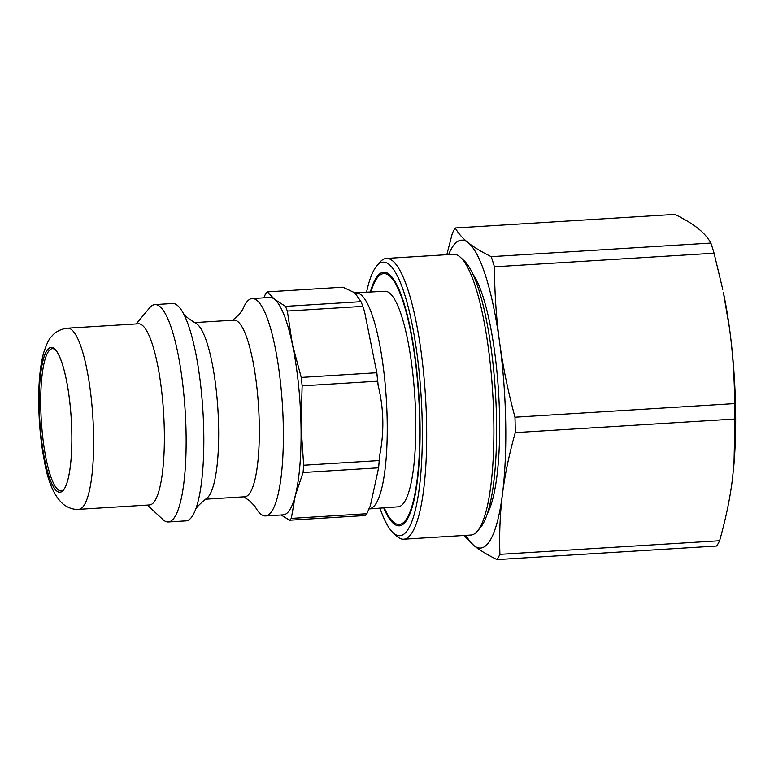 <?xml version="1.0" encoding="UTF-8"?>
<svg xmlns="http://www.w3.org/2000/svg" width="774" height="774" viewBox="0 0 774 774"><rect width="100%" height="100%" fill="white"/><g stroke="black" fill="none" stroke-linecap="round" stroke-linejoin="round"><path stroke-width="1.16" d="M56.899 491.035A72.504 15.751 -93.5 0 0 63.4 490.174A72.504 15.751 -93.5 0 0 71.247 418.869A72.504 15.751 -93.5 0 0 54.664 349.074A72.504 15.751 -93.5 0 0 39.222 405.769A72.504 15.751 -93.5 0 0 56.899 491.035M78.822 509.321L149.546 504.938A90.742 19.708 -93.5 0 0 163.614 413.152A90.742 19.708 -93.5 0 0 138.333 323.803L67.609 328.176C57.682 329.289 53.048 334.658 51.452 336.642C49.304 338.267 46.672 343.762 43.538 353.128C40.306 365.357 38.7 380.818 38.7 399.5C38.758 421.298 40.654 441.906 44.408 461.323C47.978 481.979 54.257 496.279 63.265 504.222C68.422 508.054 73.607 509.747 78.822 509.321A90.742 19.708 -93.5 0 0 92.88 417.534A90.742 19.708 -93.5 0 0 67.609 328.176M733.926 464.642L732.368 479.561C729.988 498.62 725.731 519.015 719.597 540.745L499.917 554.348C499.211 533.044 500.072 512.862 502.51 493.793C504.88 474.743 509.137 454.348 515.281 432.618L734.952 419.015L733.984 463.945A154.258 33.505 -93.5 0 0 729.456 328.089A154.258 33.505 -93.5 0 0 723.361 292.388L729.456 328.089C732.707 351.638 734.439 376.803 734.652 403.602L514.981 417.205C507.918 390.831 502.79 365.87 499.598 342.321C496.347 318.772 494.615 293.598 494.402 266.807L714.073 253.204L722.732 289.399M255.072 506.515A108.892 23.655 -93.5 0 0 260.915 514.178A108.892 23.655 -93.5 0 0 265.598 515.939L283.274 514.845A108.892 23.655 -93.5 0 0 295.3 495.563L303.069 472.508L378.612 467.825L370.34 505.857L366.847 513.713L291.314 518.386L295.3 495.563A108.892 23.655 -93.5 0 0 301.009 425.671L302.141 385.868L377.683 381.185L378.138 385.433C383.923 408.72 384.378 432.327 379.502 456.273L379.202 460.569L303.669 465.242L301.009 425.671A108.892 23.655 -93.5 0 0 292.388 344.353L287.328 311.042L362.871 306.369L364.583 311.738L376.783 372.739L301.25 377.422L292.388 344.353A108.892 23.655 -93.5 0 0 274.499 299.228A108.892 23.655 -93.5 0 0 269.816 297.477L252.14 298.571A108.892 23.655 -93.5 0 0 242.852 309.223M287.328 311.042A116.148 25.232 -93.5 0 0 285.471 306.359L274.499 299.228L267.311 291.875A116.148 25.232 -93.5 0 0 265.579 293.694L263.915 297.845M281.117 514.971L289.573 520.215L365.115 515.532A116.148 25.232 -93.5 0 0 366.847 513.713M289.573 520.215A116.148 25.232 -93.5 0 0 291.314 518.386M303.069 472.508A116.148 25.232 -93.5 0 0 303.669 465.242M362.871 306.369A116.148 25.232 -93.5 0 0 361.013 301.676L285.471 306.359M267.311 291.875L342.853 287.193L354.831 292.814L361.013 301.676M378.612 467.825A116.148 25.232 -93.5 0 0 378.892 464.652A116.148 25.232 -93.5 0 0 379.202 460.569M463.994 535.473L473.949 545.593C479.551 550.091 487.233 554.764 497.014 559.612L716.685 546.018A173.773 37.742 -93.5 0 0 719.597 540.745M494.402 266.807A173.773 37.742 -93.5 0 0 491.2 256.658C481.418 251.802 473.736 247.129 468.135 242.639C462.475 238.15 458.189 233.264 455.257 227.982A173.773 37.742 -93.5 0 0 452.355 233.255L446.811 254.694M465.996 535.347A154.258 33.505 -93.5 0 0 473.949 545.593A154.258 33.505 -93.5 0 0 502.51 493.793A154.258 33.505 -93.5 0 0 499.598 342.321A154.258 33.505 -93.5 0 0 468.135 242.639A154.258 33.505 -93.5 0 0 448.62 254.588M497.014 559.612A173.773 37.742 -93.5 0 0 499.917 554.348M515.281 432.618A173.773 37.742 -93.5 0 0 514.981 417.205M714.073 253.204A173.773 37.742 -93.5 0 0 710.871 243.055L491.2 256.658M455.257 227.982L674.928 214.388C684.709 219.236 692.391 223.909 697.993 228.407C703.653 232.897 707.939 237.773 710.871 243.055M63.942 489.468A71.237 15.47 86.5 0 1 61.175 490.861A71.237 15.47 86.5 0 1 58.108 489.71A71.237 15.47 86.5 0 1 40.974 413.838A71.237 15.47 86.5 0 1 52.371 348.668A71.237 15.47 86.5 0 1 55.293 349.713M734.952 419.015A173.773 37.742 -93.5 0 0 734.652 403.602M487.485 513.356A127.042 27.593 -93.5 0 0 498.582 392.408A127.042 27.593 -93.5 0 0 472.653 273.764M383.643 507.715A127.042 27.593 -93.5 0 0 393.869 523.795A127.042 27.593 -93.5 0 0 399.326 525.836A127.042 27.593 -93.5 0 0 419.015 397.333A127.042 27.593 -93.5 0 0 383.623 272.245A127.042 27.593 -93.5 0 0 370.291 292.166M368.201 508.992L398.155 506.815A107.983 23.452 -93.5 0 0 414.883 397.594A107.983 23.452 -93.5 0 0 384.804 291.266L354.831 292.814M377.683 381.185A116.148 25.232 -93.5 0 0 376.783 372.739M302.141 385.868A116.148 25.232 -93.5 0 0 301.25 377.422M265.598 515.939A108.892 23.655 -93.5 0 0 282.471 405.789A108.892 23.655 -93.5 0 0 252.14 298.571M205.449 499.201L244.884 496.763A88.478 19.215 -93.5 0 0 258.593 407.269A88.478 19.215 -93.5 0 0 233.951 320.155L194.516 322.594M195.29 510.26C195.503 508.295 199.247 504.358 206.542 498.456A88.478 19.215 -93.5 0 0 217.929 409.785A88.478 19.215 -93.5 0 0 195.696 323.203C187.724 318.24 183.515 314.795 183.07 312.87M147.331 505.074L162.927 519.557A108.892 23.655 -93.5 0 0 163.672 520.205A108.892 23.655 -93.5 0 0 168.345 521.957L186.031 520.863A108.892 23.655 -93.5 0 0 195.387 510.027A108.892 23.655 -93.5 0 0 202.904 410.723A108.892 23.655 -93.5 0 0 183.196 313.093A108.892 23.655 -93.5 0 0 172.573 303.495L154.887 304.588A108.892 23.655 -93.5 0 0 149.808 307.646L136.118 323.938M168.345 521.957A108.892 23.655 -93.5 0 0 185.228 411.816A108.892 23.655 -93.5 0 0 154.887 304.588M386.323 258.439L453.506 254.278A140.655 30.554 86.5 0 1 460.511 257.384A140.655 30.554 86.5 0 1 493.57 411.207A140.655 30.554 86.5 0 1 477.461 531.109A140.655 30.554 86.5 0 1 470.892 535.047L403.709 539.207A140.655 30.554 -93.5 0 0 426.377 415.367A140.655 30.554 -93.5 0 0 386.323 258.439A140.655 30.554 -93.5 0 0 379.753 262.386L376.609 266.121A137.017 29.76 86.5 0 1 422.033 415.154A137.017 29.76 86.5 0 1 393.124 532.783A137.017 29.76 86.5 0 1 379.87 507.947M477.461 531.109L480.606 527.365A137.017 29.76 -93.5 0 0 496.298 410.559A137.017 29.76 -93.5 0 0 464.09 260.703L460.511 257.384M393.124 532.783L396.704 536.101A140.655 30.554 -93.5 0 0 403.709 539.207M366.518 292.398A137.017 29.76 86.5 0 1 376.609 266.121M370.862 292.127A125.678 27.293 86.5 0 1 383.711 273.609A125.678 27.293 86.5 0 1 419.508 413.829A125.678 27.293 86.5 0 1 399.249 524.482A125.678 27.293 86.5 0 1 384.214 507.686M56.899 491.132A72.592 15.77 86.5 0 1 40.722 372.933A72.592 15.77 86.5 0 1 68.973 395.466A72.592 15.77 86.5 0 1 56.899 491.132M378.892 464.652L378.96 463.849A114.707 24.913 -93.5 0 0 379.502 456.273M369.575 508.586A107.983 23.452 -93.5 0 0 386.565 452.519A107.983 23.452 -93.5 0 0 356.224 293.036M378.138 385.433A114.707 24.913 -93.5 0 0 376.416 369.15M243.655 496.84L249.441 500.633L254.975 506.341M232.722 320.233L239.311 314.331L242.872 309.174"/></g></svg>

